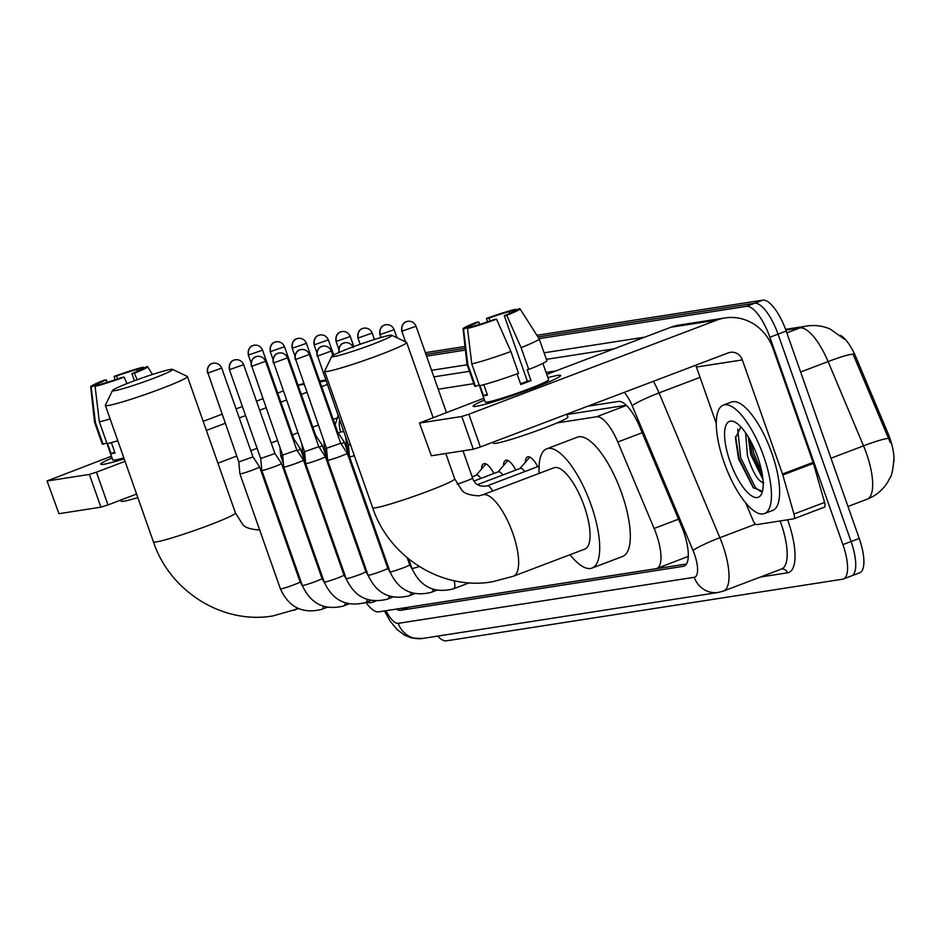 <?xml version="1.0" encoding="UTF-8"?>
<svg xmlns="http://www.w3.org/2000/svg" width="941" height="941" viewBox="0 0 941 941"><rect width="100%" height="100%" fill="white"/><g stroke="black" fill="none" stroke-linecap="round" stroke-linejoin="round"><path stroke-width="1.41" d="M525.384 462.243A18.561 6.281 69.2 0 1 527.619 456.903A18.561 6.281 69.2 0 1 537.711 466.665M503.459 465.654A18.561 6.281 69.2 0 1 505.693 460.314A18.561 6.281 69.2 0 1 515.786 470.077M481.533 469.065A18.561 6.281 69.2 0 1 483.768 463.725A18.561 6.281 69.2 0 1 493.86 473.488M893.915 461.431A31.312 10.61 -110.8 0 0 887.833 432.989L856.039 357.345A31.312 10.61 -110.8 0 0 840.207 335.278M626.318 405.265L567.035 414.487M365.908 602.393A34.793 11.786 -110.8 0 0 378.541 611.862L655.959 568.705A34.793 11.786 -110.8 0 0 656.783 568.482L688.283 556.402M656.783 568.482A34.793 11.786 -110.8 0 0 654.124 528.454L617.79 442.011A34.793 11.786 -110.8 0 0 596.57 416.769L557.06 422.921M536.911 335.302L762.798 300.155L754.635 303.261L537.97 336.96L754.635 303.261A34.793 11.786 69.2 0 1 778.042 334.149L851.064 541.522A34.793 11.786 69.2 0 1 851.546 575.892A34.793 11.786 69.2 0 1 850.723 576.115M425.967 354.392L465.219 348.288L425.967 354.392M890.386 442.776L853.075 354.192A40.592 3.929 157.2 0 0 828.104 361.579A46.391 15.715 -110.8 0 0 799.803 327.927L785.853 330.091M762.798 300.155A34.793 11.786 69.2 0 1 786.206 331.056L859.227 538.428A34.793 11.786 69.2 0 1 859.709 572.798L851.546 575.892A34.793 11.786 69.2 0 0 851.064 541.522L778.042 334.149A34.793 11.786 69.2 0 0 754.635 303.261L746.472 306.354A34.793 11.786 69.2 0 1 769.879 337.254L842.901 544.616A34.793 11.786 69.2 0 1 843.383 578.997A34.793 11.786 69.2 0 1 842.56 579.209L446.41 640.845A34.793 11.786 69.2 0 1 437.636 636.104M425.356 352.652L465.019 346.488M396.232 609.109A34.793 11.786 -110.8 0 0 400.713 610.286L683.284 566.329A34.793 11.786 -110.8 0 0 684.107 566.117A34.793 11.786 -110.8 0 0 681.449 526.078L639.668 426.673A34.793 11.786 -110.8 0 0 618.449 401.431L587.843 406.194M686.483 564L408.876 607.192A34.793 11.786 69.2 0 1 408.229 607.239M426.579 356.121L465.419 350.076M539.028 338.631L746.472 306.354M346.429 444.564A34.793 11.786 -110.8 0 0 345.547 445.658M103.686 464.289A46.391 3.117 160.6 0 1 101.157 464.442A46.391 3.117 160.6 0 1 112.061 457.938A46.391 3.117 160.6 0 0 100.734 464.207A46.391 3.117 160.6 0 0 103.686 464.289A46.391 3.117 160.6 0 0 124.177 458.843A46.391 3.117 160.6 0 1 103.686 464.289M303.708 383.599A46.391 43.533 81.2 0 0 298.426 385.198L298.109 385.328M283.182 390.997L277.701 393.067M262.786 398.737L256.481 401.137M242.378 406.488L236.085 408.876M221.982 414.228L203.197 421.356M111.45 456.197L47.05 480.945L58.954 513.692L47.05 480.945M89.371 474.429L96.453 472.182L107.98 504.929L100.899 507.164L89.371 474.429L47.415 480.957M327.174 384.575L321.704 386.657M306.778 392.326L301.296 394.408M286.382 400.066L280.9 402.148M265.974 407.818L259.681 410.205M245.577 415.557L239.273 417.957M225.181 423.309L206.397 430.437M125.059 461.325L96.453 472.182M100.899 507.164L58.954 513.692M107.98 504.929L136.586 494.06M217.924 463.184L236.709 456.044M250.812 450.692L257.105 448.304M271.208 442.952L277.513 440.553M292.428 434.895L297.909 432.813M312.835 427.143L318.305 425.061M333.232 419.404L337.019 417.957M97.676 385.351L97.394 384.575A23.196 1.564 160.6 0 1 97.252 384.469A23.196 1.564 160.6 0 1 106.368 379.893L107.215 382.317M117.601 378.952L116.566 376.012A23.196 1.564 160.6 0 1 136.904 369.566L137.492 371.225M111.367 442.599L115.025 452.997A33.629 2.258 160.6 0 1 112.602 453.48A33.629 2.258 160.6 0 1 111.073 453.621L107.521 443.552M123.836 457.855A33.629 2.258 160.6 0 1 114.908 460.031A33.629 2.258 160.6 0 1 112.767 459.961L106.756 442.882L103.087 444.27A38.275 2.576 160.6 0 1 102.251 444.046L94.559 422.215A38.275 2.576 160.6 0 1 94.547 422.18L90.677 386.751A30.159 2.023 160.6 0 1 103.933 380.27L106.368 379.893M137.833 497.613A39.428 2.658 160.6 0 1 123.647 501.259A39.428 2.658 160.6 0 1 121.142 501.188L120.754 500.071M117.813 440.764A38.275 2.576 160.6 0 1 107.051 443.658L99.358 421.827L95.076 386.339L101.357 383.952A23.196 1.564 160.6 0 0 121.695 377.506L124.13 377.129L127 383.587M110.132 418.945A38.275 2.576 160.6 0 1 99.358 421.827M143.632 367.907L143.173 367.19L136.904 369.566M116.566 376.012L114.132 376.4L115.025 379.823M114.132 376.4A30.159 2.023 160.6 0 1 143.173 367.19M140.962 369.225L147.137 366.567A30.159 2.023 160.6 0 1 147.561 366.719A30.159 2.023 160.6 0 1 134.328 373.248L131.893 373.636L134.398 380.752M137.198 379.717L134.328 373.248M124.13 377.129A30.159 2.023 160.6 0 1 95.076 386.339M140.868 368.954A23.196 1.564 160.6 0 1 141.009 369.06A23.196 1.564 160.6 0 1 131.893 373.636M97.394 384.575L91.124 386.951L95.406 422.45L103.087 444.27M95.406 422.45A38.275 2.576 160.6 0 1 94.559 422.215M114.755 452.221L111.073 453.621M763.669 456.267A57.989 19.643 69.2 0 1 764.468 513.563A57.989 19.643 69.2 0 1 724.088 462.431A57.989 19.643 69.2 0 1 723.3 405.136A57.989 19.643 69.2 0 1 763.669 456.267M723.3 405.136L731.463 402.042A57.989 19.643 69.2 0 1 771.832 453.174A57.989 19.643 69.2 0 1 772.632 510.457L764.468 513.563M740.873 426.896L735.462 438.13L738.509 458.82L753.212 487.685L761.892 491.014M730.028 461.502A40.592 13.75 69.2 0 1 735.062 422.191A40.592 13.75 69.2 0 1 757.728 457.197A40.592 13.75 69.2 0 1 761.951 492.99A40.592 13.75 69.2 0 1 730.028 461.502M748.26 436.871L750.695 454.55L762.939 479.416M745.613 432.801L747.448 455.773C752.859 472.817 758.305 481.804 763.81 482.745M748.883 437.93L752.024 453.433L762.81 478.181M735.58 436.401L739.061 458.349L753.717 488.203M751.141 441.999L753.635 452.821L762.163 473.782M737.709 429.167L740.685 457.738L755.447 487.697L760.646 491.578M114.496 390.727A31.888 2.141 -19.4 0 0 149.431 379.882A31.888 2.141 -19.4 0 0 172.521 369.378A31.888 2.141 -19.4 0 0 170.603 369.425A31.888 2.141 -19.4 0 0 137.668 379.552A31.888 2.141 -19.4 0 0 112.497 390.515A31.888 2.141 -19.4 0 0 114.496 390.727M172.521 369.378L187.259 376.4A43.486 2.929 160.6 0 1 187.412 376.553A43.486 2.929 160.6 0 1 154.418 391.221A43.486 2.929 160.6 0 1 108.144 405.524A43.486 2.929 160.6 0 1 105.38 405.442A43.486 2.929 160.6 0 1 105.404 405.218L112.497 390.515M374.894 600.946A63.788 21.608 69.2 0 1 372.754 602.193A63.788 21.608 69.2 0 1 366.661 602.111M333.749 356.627A31.888 2.141 -19.4 0 0 368.684 345.77A31.888 2.141 -19.4 0 0 391.774 335.267A31.888 2.141 -19.4 0 0 389.856 335.314A31.888 2.141 -19.4 0 0 356.921 345.441A31.888 2.141 -19.4 0 0 331.738 356.404A31.888 2.141 -19.4 0 0 333.749 356.627M391.774 335.267L406.512 342.289A43.486 2.929 160.6 0 1 406.665 342.442A43.486 2.929 160.6 0 1 373.671 357.11A43.486 2.929 160.6 0 1 327.397 371.413A43.486 2.929 160.6 0 1 324.621 371.33A43.486 2.929 160.6 0 1 324.657 371.107L331.738 356.404M584.808 549.109A43.486 14.727 -110.8 0 0 584.208 506.14A43.486 14.727 -110.8 0 0 553.931 467.783L482.521 494.895A43.486 14.727 -110.8 0 1 483.545 494.625A43.486 14.727 -110.8 0 1 512.798 533.253A43.486 14.727 -110.8 0 1 513.398 576.221L584.808 549.109M539.158 473.394A63.788 21.608 69.2 0 1 546.733 448.81A63.788 21.608 69.2 0 1 591.136 505.058A63.788 21.608 69.2 0 1 592.007 568.082A63.788 21.608 69.2 0 1 570.034 554.72M546.733 448.81L577.327 437.189A63.788 21.608 69.2 0 1 621.742 493.437A63.788 21.608 69.2 0 1 622.613 556.46L592.007 568.082M300.097 581.914A10.433 0.706 -19.4 0 1 292.475 585.326A10.433 0.706 -19.4 0 1 281.312 588.831A10.433 0.706 -19.4 0 1 281.065 588.866A10.433 0.706 -19.4 0 1 280.406 588.854L239.896 473.817A10.433 0.706 -19.4 0 0 239.896 473.817A10.433 0.706 -19.4 0 0 240.555 473.829A10.433 0.706 -19.4 0 0 253.305 469.794A10.433 0.706 -19.4 0 0 259.587 466.877A10.433 0.706 -19.4 0 0 259.575 466.865L300.097 581.914L302.661 586.349M207.502 373.095C206.15 365.543 212.054 363.202 211.031 363.955L213.454 363.144A7.54 7.069 -98.8 0 0 212.113 363.497A7.54 7.069 81.2 0 0 207.973 373.106L238.779 461.937L253 456.926L259.575 466.865M275.231 466.383A10.433 0.706 -19.4 0 0 281.512 463.466A10.433 0.706 -19.4 0 0 281.5 463.454L274.925 453.515L260.704 458.526L261.821 470.394A10.433 0.706 -19.4 0 0 261.821 470.406A10.433 0.706 -19.4 0 0 262.48 470.418A10.433 0.706 -19.4 0 0 275.231 466.383M251.353 366.272C250 358.733 255.905 356.38 254.882 357.133L257.305 356.321A7.54 7.069 -98.8 0 0 255.964 356.674A7.54 7.069 81.2 0 0 251.823 366.284L282.629 455.115L283.735 466.983A10.433 0.706 -19.4 0 0 283.747 466.995A10.433 0.706 -19.4 0 0 284.405 467.007A10.433 0.706 -19.4 0 0 297.156 462.972A10.433 0.706 -19.4 0 0 303.437 460.055A10.433 0.706 -19.4 0 0 303.425 460.043L343.947 575.092L346.511 579.527M282.629 455.115L296.85 450.104L303.425 460.043M365.873 571.681A10.433 0.706 -19.4 0 1 358.25 575.092A10.433 0.706 -19.4 0 1 347.088 578.597A10.433 0.706 -19.4 0 1 346.841 578.633A10.433 0.706 -19.4 0 1 346.182 578.621L305.672 463.584A10.433 0.706 -19.4 0 0 305.672 463.584A10.433 0.706 -19.4 0 0 306.331 463.595A10.433 0.706 -19.4 0 0 319.081 459.561A10.433 0.706 -19.4 0 0 325.363 456.644A10.433 0.706 -19.4 0 0 325.351 456.632L365.873 571.681L368.437 576.115M273.278 362.861C271.925 355.322 277.83 352.969 276.807 353.722L279.23 352.91A7.54 7.069 -98.8 0 0 277.889 353.263A7.54 7.069 81.2 0 0 273.749 362.873L304.555 451.704L318.776 446.693L325.351 456.632M387.798 568.27A10.433 0.706 -19.4 0 1 380.176 571.681A10.433 0.706 -19.4 0 1 369.013 575.186A10.433 0.706 -19.4 0 1 368.766 575.222A10.433 0.706 -19.4 0 1 368.107 575.21L327.597 460.173A10.433 0.706 -19.4 0 0 327.597 460.173A10.433 0.706 -19.4 0 0 328.256 460.184A10.433 0.706 -19.4 0 0 340.995 456.15A10.433 0.706 -19.4 0 0 347.288 453.233A10.433 0.706 -19.4 0 0 347.276 453.221L387.798 568.27L390.362 572.704M295.203 359.45C293.851 351.91 299.756 349.558 298.732 350.311L301.155 349.499A7.54 7.069 -98.8 0 0 299.814 349.852A7.54 7.069 81.2 0 0 295.674 359.462L326.48 448.292L340.701 443.282L347.276 453.221M412.287 569.293L409.723 564.859A10.433 0.706 -19.4 0 1 402.101 568.27A10.433 0.706 -19.4 0 1 390.938 571.775A10.433 0.706 -19.4 0 1 390.691 571.81A10.433 0.706 -19.4 0 1 390.033 571.799L349.523 456.761A10.433 0.706 -19.4 0 0 349.523 456.761A10.433 0.706 -19.4 0 0 350.181 456.773A10.433 0.706 -19.4 0 0 354.334 455.691M317.129 356.039C315.776 348.499 321.681 346.147 320.658 346.9L323.081 346.088A7.54 7.069 -98.8 0 0 321.74 346.441A7.54 7.069 81.2 0 0 317.599 356.051L348.405 444.881L350.405 444.54M297.191 450.621A10.433 0.706 -19.4 0 0 300.438 448.916A10.433 0.706 -19.4 0 0 300.438 448.904L319.587 503.106M283.406 463.372L280.747 455.844A10.433 0.706 -19.4 0 0 280.747 455.844A10.433 0.706 -19.4 0 0 281.418 455.867A10.433 0.706 -19.4 0 0 282.676 455.597M293.11 439.482L293.863 438.953L300.438 448.904M319.117 447.21A10.433 0.706 -19.4 0 0 322.363 445.505A10.433 0.706 -19.4 0 0 322.363 445.493L341.512 499.695M305.331 459.961L302.673 452.433A10.433 0.706 -19.4 0 0 302.673 452.433A10.433 0.706 -19.4 0 0 303.343 452.456A10.433 0.706 -19.4 0 0 304.602 452.186M315.035 436.071L315.788 435.542L322.363 445.493M341.042 443.799A10.433 0.706 -19.4 0 0 344.288 442.094A10.433 0.706 -19.4 0 0 344.288 442.082L363.438 496.283M327.256 456.55L324.598 449.022A10.433 0.706 -19.4 0 0 324.598 449.022A10.433 0.706 -19.4 0 0 325.268 449.045A10.433 0.706 -19.4 0 0 326.527 448.775M336.96 432.66L337.713 432.131L344.288 442.082M349.182 453.139L346.523 445.611A10.433 0.706 -19.4 0 0 346.523 445.611A10.433 0.706 -19.4 0 0 347.194 445.634A10.433 0.706 -19.4 0 0 348.452 445.364M486.226 464.031L486.226 464.031A17.397 5.893 -110.8 0 0 485.333 464.678L476.146 475.299M480.816 478.44A10.433 3.541 -110.8 0 0 476.452 475.181L472.159 476.816M508.152 460.62L508.152 460.62A17.397 5.893 -110.8 0 0 507.258 461.266L498.071 471.888M502.741 475.029A10.433 3.541 -110.8 0 0 498.377 471.77L474.041 481.016M530.077 457.208L530.077 457.208A17.397 5.893 -110.8 0 0 529.183 457.855L519.997 468.477M524.666 471.617A10.433 3.541 -110.8 0 0 520.302 468.359L477.522 484.603M476.099 406.347A46.391 3.117 160.6 0 1 473.57 406.5A46.391 3.117 160.6 0 1 484.474 400.007A46.391 3.117 160.6 0 0 473.147 406.265A46.391 3.117 160.6 0 0 476.099 406.347A46.391 3.117 160.6 0 0 522.949 392.021A46.391 3.117 160.6 0 0 560.483 375.894A46.391 3.117 160.6 0 0 557.707 375.365A46.391 3.117 160.6 0 1 560.66 375.447A46.391 3.117 160.6 0 1 525.466 391.103A46.391 3.117 160.6 0 1 476.099 406.347M547.921 377.659A46.391 3.117 160.6 0 1 557.707 375.365A46.391 3.117 160.6 0 0 547.921 377.659M782.818 474.982A5.799 1.964 -110.8 0 0 782.512 474.029L813.118 462.407A5.799 1.964 69.2 0 1 813.424 463.36L782.818 474.982L793.969 514.045A5.799 1.964 -110.8 0 1 793.745 518.82A5.799 1.964 -110.8 0 1 793.604 518.856L756.599 524.619A5.799 1.964 -110.8 0 1 753.059 520.408L745.719 502.941M813.118 462.407L772.926 348.288A46.391 43.533 81.2 0 0 724.993 317.94A46.391 43.533 81.2 0 0 716.748 320.128L468.865 414.24L480.392 446.987L728.287 352.863A11.598 10.88 -98.8 0 1 730.345 352.322A11.598 10.88 -98.8 0 1 742.331 359.909L782.512 474.029M813.424 463.36L824.575 502.423A5.799 1.964 69.2 0 1 824.351 507.199A5.799 1.964 69.2 0 1 824.21 507.234L793.863 518.762M724.993 317.94L679.084 325.08A46.391 43.533 81.2 0 0 670.839 327.268L546.756 374.377M483.862 398.266L419.463 423.003L431.366 455.762L419.463 423.003M480.392 446.987L473.311 449.233L461.784 416.487L419.827 423.015M461.784 416.487L468.865 414.24M473.311 449.233L431.366 455.762M695.622 365.261A11.598 10.88 -98.8 0 1 696.422 367.049L716.301 423.497M470.077 327.409L469.806 326.633A23.196 1.564 160.6 0 1 469.665 326.527A23.196 1.564 160.6 0 1 478.781 321.951L479.628 324.386M490.014 321.01L488.979 318.082A23.196 1.564 160.6 0 1 509.316 311.636L509.904 313.294M483.78 384.657L487.438 395.067A33.629 2.258 160.6 0 1 485.015 395.538A33.629 2.258 160.6 0 1 483.486 395.679L479.934 385.61M542.886 363.379L548.627 379.682A33.629 2.258 160.6 0 1 523.114 391.033A33.629 2.258 160.6 0 1 487.32 402.089A33.629 2.258 160.6 0 1 485.18 402.03L479.169 384.951M517.068 373.871L520.808 384.493A33.629 2.258 160.6 0 0 531.006 380.611L527.16 369.695L528.771 369.448L521.079 347.617L506.74 315.317L504.305 315.694L527.36 381.176A23.196 1.564 -19.4 0 1 520.573 383.81M566.905 414.134L567.941 417.051A39.428 2.658 160.6 0 1 538.017 430.355A39.428 2.658 160.6 0 1 496.06 443.317A39.428 2.658 160.6 0 1 493.555 443.246L493.166 442.141M513.374 311.295L519.55 308.636A30.159 2.023 160.6 0 1 519.973 308.777L539.146 338.819A38.275 2.576 160.6 0 1 539.169 338.854L546.862 360.685A38.275 2.576 160.6 0 1 528.771 369.448M518.562 373.318A38.275 2.576 160.6 0 1 479.463 385.716L471.77 363.896L467.489 328.397L473.77 326.021A23.196 1.564 160.6 0 0 494.107 319.564L496.542 319.187L510.881 351.499L518.562 373.318M539.169 338.854A38.275 2.576 160.6 0 1 521.079 347.617M510.881 351.499A38.275 2.576 160.6 0 1 471.77 363.896M516.044 309.965L515.586 309.248L509.316 311.636M488.979 318.082L486.544 318.458L487.438 321.881M486.544 318.458A30.159 2.023 160.6 0 1 515.586 309.248M519.973 308.777A30.159 2.023 160.6 0 1 506.74 315.317M496.542 319.187A30.159 2.023 160.6 0 1 467.489 328.397M513.268 311.012A23.196 1.564 160.6 0 1 513.421 311.118A23.196 1.564 160.6 0 1 504.305 315.694M469.806 326.633L463.537 329.009L467.818 364.508L475.499 386.339L479.181 384.94M475.499 386.339A38.275 2.576 160.6 0 1 474.664 386.104L466.971 364.285A38.275 2.576 160.6 0 1 466.959 364.238L463.09 328.809A30.159 2.023 160.6 0 1 476.346 322.328L478.781 321.951M467.818 364.508A38.275 2.576 160.6 0 1 466.971 364.285M487.167 394.279L483.486 395.679M531.006 380.611L527.36 381.176M856.039 357.345L854.557 357.909M887.833 432.989L886.351 433.542M348.523 451.28L347.652 451.609M626.471 405.418L596.57 416.769M642.209 432.731L617.79 442.011M678.543 519.185L654.124 528.454M893.95 458.785C893.033 469.547 891.727 475.852 890.033 477.71L887.786 481.957C882.823 490.002 875.918 495.766 867.073 499.236A46.391 15.715 -110.8 0 0 866.438 453.397A46.391 15.715 -110.8 0 0 863.52 445.858L828.104 361.579L800.626 372.013M785.582 329.35L807.025 326.009A40.592 38.099 81.2 0 0 799.803 327.927L786.829 332.855M888.551 438.482A40.592 3.929 157.2 0 0 863.52 445.858L830.985 458.22M859.227 538.428L842.901 544.616M786.206 331.056L769.879 337.254M408.876 607.192L400.713 610.286M385.998 610.697A23.196 7.857 -110.8 0 0 398.219 623.342L694.246 577.292A23.196 7.857 -110.8 0 0 694.47 554.225A23.196 7.857 -110.8 0 0 693.011 550.45L632.164 405.653A23.196 7.857 -110.8 0 0 624.224 392.373M384.493 610.932L389.962 620.801L396.949 629.423L404.489 635.163L411.582 637.998L422.18 638.516A23.196 21.772 -98.8 0 1 398.219 623.342M653.442 381.281A46.391 15.715 69.2 0 1 659.029 392.915L719.877 537.699A46.391 15.715 69.2 0 1 722.794 545.251A46.391 15.715 69.2 0 1 723.429 591.077L781.571 568.999A46.391 15.715 -110.8 0 0 780.936 523.172A46.391 15.715 -110.8 0 0 780.136 520.949M755.517 524.172L719.877 537.699A23.196 2.247 157.2 0 0 693.011 550.45M787.605 519.785A52.19 17.679 69.2 0 1 787.499 572.81L760.469 577.021M431.578 370.307L467.148 364.779M544.086 352.804L644.867 337.125M632.164 405.653A23.196 2.247 157.2 0 1 659.029 392.915L700.045 377.341M438.224 389.209L473.805 383.669M546.074 372.424L555.943 370.895M614.085 348.817L546.392 359.344M469.453 371.319L433.883 376.847M343.7 431.507L340.689 431.978A23.196 7.857 -110.8 0 0 338.595 433.46M787.499 572.81A5.799 5.446 81.2 0 0 781.548 569.011M340.689 431.978A23.196 21.772 -98.8 0 1 339.607 419.874M422.18 638.516L718.206 592.454A23.196 21.772 -98.8 0 1 694.246 577.292M684.86 565.729L683.284 566.329M325.892 380.929L320.011 381.846M303.967 384.34L298.426 385.198M335.408 423.215L334.62 423.332M298.603 608.639L273.031 615.908C222.652 624.718 169.756 591.324 153.418 541.863A43.486 2.929 -19.4 0 0 156.182 541.945A43.486 2.929 -19.4 0 0 202.468 527.654A43.486 2.929 -19.4 0 0 235.462 512.974L187.412 376.553M294.145 610.321A43.486 14.727 -110.8 0 0 296.991 607.886M513.398 576.221L492.284 581.809C441.894 590.607 389.009 557.213 372.671 507.764A43.486 2.929 -19.4 0 0 375.435 507.834A43.486 2.929 -19.4 0 0 421.721 493.543A43.486 2.929 -19.4 0 0 454.715 478.863L445.787 453.515M322.01 609.239A10.433 3.541 -110.8 0 0 322.045 609.227A10.433 3.541 -110.8 0 0 323.292 606.275M207.973 373.106L221.723 368.084L253 456.926M229.898 369.695A7.54 7.069 81.2 0 1 234.038 360.085A7.54 7.069 -98.8 0 1 235.379 359.733L232.956 360.544C233.98 359.791 228.075 362.144 229.428 369.684L243.648 364.673L274.925 453.515M343.935 605.828A10.433 3.541 -110.8 0 0 343.971 605.816A10.433 3.541 -110.8 0 0 345.218 602.863M349.099 603.863L343.218 606.086C324.257 610.58 310.636 603.699 302.332 585.443A10.433 0.706 -19.4 0 0 302.99 585.455A10.433 0.706 -19.4 0 0 303.237 585.42A10.433 0.706 -19.4 0 0 314.4 581.914A10.433 0.706 -19.4 0 0 322.022 578.503L324.586 582.938M371.025 600.452L365.896 602.405A10.433 3.541 -110.8 0 0 365.896 602.405A10.433 3.541 -110.8 0 0 367.143 599.452M365.896 602.405L365.143 602.675C346.182 607.168 332.561 600.287 324.257 582.032A10.433 0.706 -19.4 0 0 324.916 582.044A10.433 0.706 -19.4 0 0 325.163 582.009A10.433 0.706 -19.4 0 0 336.325 578.503A10.433 0.706 -19.4 0 0 343.947 575.092M251.823 366.284L265.574 361.262L296.85 450.104M392.95 597.041L387.821 598.994A10.433 3.541 -110.8 0 0 387.821 598.994A10.433 3.541 -110.8 0 0 389.068 596.041M273.749 362.873L287.499 357.851L318.776 446.693M409.711 595.594A10.433 3.541 -110.8 0 0 409.747 595.582A10.433 3.541 -110.8 0 0 410.994 592.63M295.674 359.462L309.424 354.439L340.701 443.282M431.637 592.183A10.433 3.541 -110.8 0 0 431.672 592.171A10.433 3.541 -110.8 0 0 432.919 589.219M317.599 356.051L331.35 351.028L332.902 355.463M339.419 352.299A7.54 7.069 81.2 0 1 343.665 343.03A7.54 7.069 -98.8 0 1 345.006 342.677L342.583 343.489C343.606 342.736 337.701 345.088 339.054 352.628M453.562 588.772A10.433 3.541 -110.8 0 0 453.597 588.76A10.433 3.541 -110.8 0 0 454.15 580.726M469.23 582.82L452.844 589.031C433.883 593.524 420.262 586.643 411.958 568.388A10.433 0.706 -19.4 0 0 412.617 568.399A10.433 0.706 -19.4 0 0 412.864 568.364A10.433 0.706 -19.4 0 0 419.263 566.529M248.836 355.133A7.54 7.069 81.2 0 1 252.964 345.523A7.54 7.069 -98.8 0 1 254.305 345.171L251.894 345.982C252.917 345.229 247.013 347.582 248.353 355.122L262.574 350.123L293.863 438.965M318.387 502.518A10.433 0.706 -19.4 0 0 319.128 501.953M270.761 351.722A7.54 7.069 81.2 0 1 274.89 342.112A7.54 7.069 -98.8 0 1 276.231 341.759L273.819 342.571C274.843 341.818 268.938 344.171 270.279 351.711L284.5 346.711L315.788 435.554M340.313 499.106A10.433 0.706 -19.4 0 0 341.042 498.542M292.686 348.311A7.54 7.069 81.2 0 1 296.815 338.701A7.54 7.069 -98.8 0 1 298.156 338.348L295.745 339.16C296.768 338.407 290.863 340.76 292.204 348.299L306.425 343.3L337.713 432.142M362.238 495.695A10.433 0.706 -19.4 0 0 362.967 495.131M314.612 344.9A7.54 7.069 81.2 0 1 318.74 335.29A7.54 7.069 -98.8 0 1 320.081 334.937L317.67 335.749C318.693 334.996 312.788 337.349 314.129 344.888L328.35 339.889L333.679 355.016M336.537 341.501A7.54 7.069 81.2 0 1 340.666 331.879A7.54 7.069 -98.8 0 1 342.006 331.526L339.595 332.338C340.618 331.597 334.714 333.937 336.055 341.477L350.275 336.478L353.84 346.57M358.462 338.09A7.54 7.069 81.2 0 1 362.591 328.468A7.54 7.069 -98.8 0 1 363.932 328.115L361.52 328.927C362.544 328.186 356.639 330.526 357.98 338.066L372.201 333.067L374.459 339.478M380.387 334.678A7.54 7.069 81.2 0 1 384.516 325.057A7.54 7.069 -98.8 0 1 385.857 324.704L383.446 325.515C384.469 324.774 378.564 327.115 379.905 334.655L394.126 329.656L396.984 337.748M402.313 331.267A7.54 7.069 81.2 0 1 406.441 321.646A7.54 7.069 -98.8 0 1 407.782 321.293L405.371 322.104C406.394 321.363 400.49 323.704 401.831 331.244L416.051 326.245L446.422 412.476M457.161 484.121A10.433 0.706 -19.4 0 0 467.43 480.557A10.433 0.706 -19.4 0 0 472.594 478.075C474.664 484.38 479.428 487.003 486.897 485.956L487.144 485.862A10.433 3.541 -110.8 0 0 487.144 485.862A10.433 3.541 -110.8 0 0 487.12 485.874A10.433 3.541 -110.8 0 1 492.649 491.049M716.748 320.128L670.839 327.268M742.331 359.909L696.422 367.049M793.969 514.045L824.575 502.423M348.499 451.198L347.617 451.527M844.383 339.207L830.303 329.127C822.893 325.857 815.129 324.821 807.025 326.009M867.073 499.236L847.982 506.481M843.383 578.997L851.546 575.892M338.101 415.593L335.114 424.756M718.206 592.454L723.429 591.077M325.586 380.082L319.705 380.999M147.561 366.719L152.501 374.447M259.657 529.971L259.669 529.971C250.035 529.383 244.248 527.336 242.308 523.831L235.462 512.974M372.754 602.193L375.918 600.993M153.418 541.863L105.38 405.442M300.591 514.845L299.72 515.174M280.195 522.584L279.312 522.914M454.715 478.863L461.56 489.732C463.501 493.237 469.277 495.272 478.91 495.86L482.521 494.895M433.107 417.533L406.665 342.442M372.671 507.764L324.621 371.33M327.174 607.274L321.293 609.497C302.332 613.991 288.711 607.11 280.406 588.854M386.704 562.342L385.822 562.683M366.308 570.093L365.426 570.422M238.779 461.937L239.896 473.805M221.723 368.084C220.041 364.449 217.289 362.803 213.454 363.144M322.022 578.503L281.512 463.466M408.629 558.93L407.747 559.272M388.233 566.682L387.351 567.011M302.332 585.443L261.821 470.406M229.428 369.684L260.704 458.526M243.648 364.673C241.966 361.038 239.214 359.391 235.379 359.733M410.158 563.271L409.276 563.6M324.257 582.032L283.747 466.995M265.574 361.262C263.892 357.627 261.127 355.98 257.305 356.321M346.182 578.621C354.486 596.876 368.107 603.757 387.069 599.264L387.821 598.994M304.555 451.704L305.66 463.572M287.499 357.851C285.817 354.216 283.053 352.569 279.23 352.91M414.875 593.63L408.994 595.853C390.033 600.346 376.412 593.465 368.107 575.21M326.48 448.292L327.586 460.161M309.424 354.439C307.742 350.805 304.978 349.158 301.155 349.499M436.8 590.219L430.919 592.442C411.958 596.935 398.337 590.054 390.033 571.799M409.723 564.859L407.218 557.766M348.405 444.881L349.511 456.75M331.35 351.028C329.668 347.394 326.903 345.747 323.081 346.088M411.958 568.388L408.617 558.919M353.275 347.617C351.593 343.983 348.829 342.336 345.006 342.677M328.503 531.23L329.503 531.265M279.983 447.575L280.747 455.832M248.353 355.122L251 362.638M262.574 350.123C260.904 346.476 258.14 344.829 254.305 345.171M350.428 527.819L351.428 527.854M301.908 444.164L302.673 452.421M270.279 351.711L272.925 359.227M284.5 346.711C282.829 343.065 280.065 341.418 276.231 341.759M372.354 524.408L373.354 524.443M323.833 440.753L324.598 449.01M292.204 348.299L294.851 355.816M306.425 343.3C304.755 339.654 301.99 338.007 298.156 338.348M345.759 437.342L346.523 445.599M314.129 344.888L316.776 352.405M328.35 339.889C326.68 336.243 323.916 334.596 320.081 334.937M336.055 341.477L338.701 348.993M350.275 336.478C348.605 332.832 345.841 331.185 342.006 331.526M357.98 338.066L360.168 344.277M372.201 333.067C370.531 329.421 367.766 327.774 363.932 328.115M379.905 334.655L380.917 337.513M394.126 329.656C392.456 326.009 389.692 324.363 385.857 324.704M472.594 478.075L463.007 450.833M539.099 466.136L487.144 485.862M401.831 331.244L405.559 341.83M416.051 326.245C414.381 322.598 411.617 320.952 407.782 321.293M793.745 518.82L824.351 507.199"/></g></svg>
